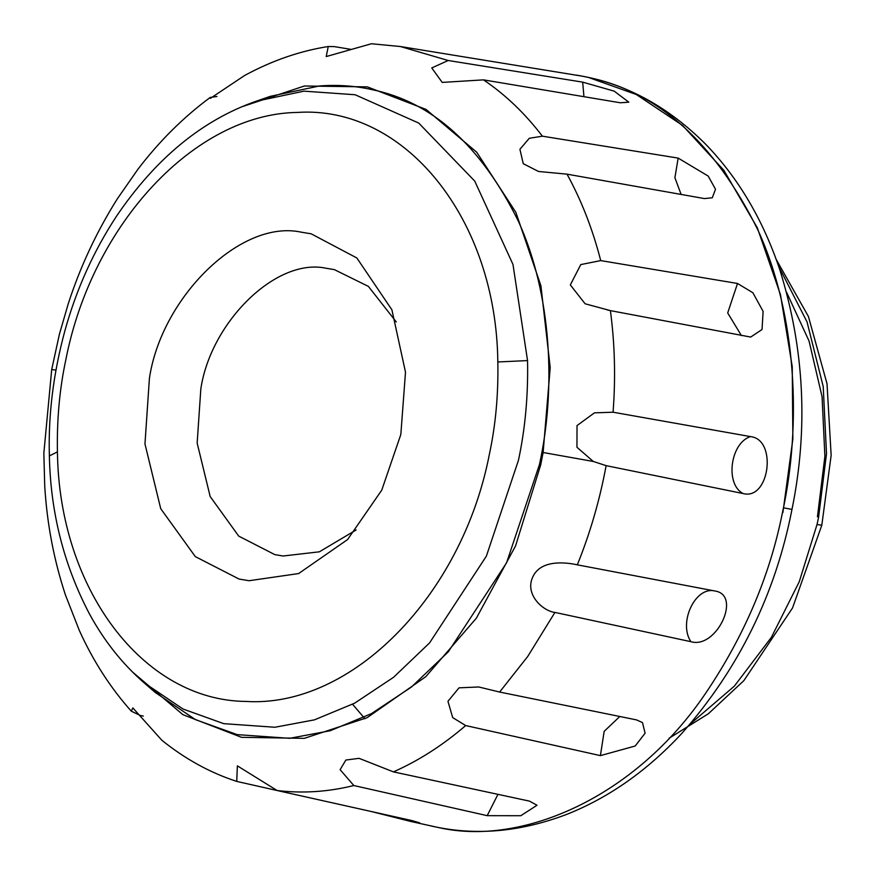 <?xml version="1.0" encoding="UTF-8"?>
<svg xmlns="http://www.w3.org/2000/svg" width="875" height="875" viewBox="0 0 875 875"><rect width="100%" height="100%" fill="white"/><g stroke="black" fill="none" stroke-linecap="round" stroke-linejoin="round"><path stroke-width="1.31" d="M356.147 529.955L319.375 551.808L283.073 556.008L274.837 554.63L238.722 536.113L210.175 496.53L197.159 443.078L200.823 388.992C210.623 322.361 276.117 257.348 326.145 268.253L334.37 269.631L368.408 286.409L396.287 321.956M249.036 580.727L239.061 579.053L195.322 556.62L160.727 508.681L144.966 443.92L149.406 378.416C161.273 297.697 240.603 218.947 301.208 232.159L311.183 233.822L356.858 257.972L391.902 309.816L405.497 372.159L400.838 434.459L381.741 490.164L347.561 539.58L298.605 573.562L249.036 580.727M782.895 512.597L792.87 439.009L792.236 366.614L780.478 294.678L757.323 227.817L723.888 170.33L682.533 125.409L636.333 94.533L588.448 77.427L582.728 76.245L400.444 46.539L448.175 60.495L582.673 82.141L614.184 91.142L628.819 102.167L620.32 102.78L483.503 79.866C505.411 94.675 525.033 113.455 542.391 136.183L678.169 158.102L708.192 176.072L715.509 189.262L712.272 197.783L704.419 198.581L567.022 174.158C581.438 200.419 592.67 229.228 600.72 260.597L737.516 283.478L752.872 292.742L763.12 311.38L762.038 329.514L750.695 337.061L610.4 310.625C614.819 343.766 615.716 377.628 613.069 412.212L750.455 436.592C777.503 439.348 769.497 500.773 743.05 493.533L606.123 465.642C599.791 499.942 590.188 533.006 577.314 564.834L714.755 590.964C742.186 594.716 716.538 649.425 690.9 641.681L554.936 612.412L527.712 656.491L499.625 692.048L636.573 719.906L642.491 722.597L645.094 733.217L635.195 746.003L600.403 755.628L465.686 725.561C442.816 745.227 418.731 760.659 393.444 771.881L529.441 801.117L537.02 805.252L520.789 815.719L487.2 815.664L353.817 785.531C328.005 791.919 302.444 793.57 277.123 790.519L411.873 820.564L419.65 822.817L410.506 821.395L370.88 811.42L290.927 793.592M393.444 771.881L359.078 758.341L345.855 760.036L340.112 769.672L353.817 785.531M499.625 692.048L478.723 686.973L459.025 687.837L447.956 701.302L452.703 717.609L465.686 725.561M577.314 564.834C566.377 562.373 540.958 559.245 532.886 576.745C524.245 594.431 543.244 611.264 554.936 612.412M613.069 412.212L594.442 412.847L577.019 425.589L576.953 447.278L593.294 461.464L606.123 465.642M600.72 260.597L580.781 264.589L570.325 284.922L585.102 303.778L610.4 310.625M542.391 136.183L529.277 138.294L519.925 149.275L523.25 163.691L538.508 171.467L567.022 174.158M448.175 60.495L431.758 67.944L442.214 82.414L483.503 79.866M400.444 46.539L371.427 43.75L326.222 56.558L328.256 46.506L334.359 46.616L351.105 49.405M216.934 96.48L210.186 97.464L210.394 98.339L244.541 75.534C271.819 60.703 299.72 51.023 328.256 46.506M55.945 370.081L51.702 369.545L59.402 334.239L68.261 303.734C80.248 266.733 96.611 231.744 117.37 198.767L137.867 169.334C159.294 141.225 183.4 117.272 210.186 97.464M277.123 790.519L237.366 765.855L236.72 781.408C210.098 772.723 185.128 758.997 161.809 740.228L132.836 707.897L131.327 711.189C110.491 687.892 93.166 661.008 79.362 630.536L65.505 595.153C53.944 560.186 47.02 523.852 44.734 486.15L43.848 453.184L51.702 369.545M143.303 716.089L140.131 715.411L131.327 711.189M255.948 101.303L270.255 96.348L319.55 85.947C338.023 84.634 355.502 85.87 371.984 89.633C432.152 101.883 480.933 145.709 518.317 221.112C551.873 294.558 556.03 389.036 539.47 464.483L506.559 562.833L448.284 651.842L411.403 687.061L371.416 713.65L330.214 730.734L289.669 738.314L237.234 734.628L195.453 719.633L155.203 692.442L143.773 682.533C122.292 663.742 104.223 640.97 89.6 614.195C63.952 565.403 50.542 512.641 49.372 455.908C48.169 415.177 53.331 373.505 64.859 330.87C76.388 289.264 93.669 250.95 116.692 215.928C155.772 158.408 202.191 120.203 255.948 101.303L304.019 91.153L355.141 94.752L418.731 123.069L474.742 181.092L512.98 264.436L527.548 360.588C528.237 395.533 525.208 428.761 518.459 460.261L486.369 556.15L429.548 642.939L393.586 677.272L354.594 703.205L314.42 719.862L274.881 727.256L223.759 723.658L183.028 709.034L143.773 682.533M276.883 790.464L236.72 781.408M786.625 292.37L809.08 341.097L822.062 396.692L824.895 456.302L817.436 516.841M778.586 266.153L807.045 321.934L823.211 386.531L826.514 453.644L818.562 517.464L817.02 524.53L799.236 581.777L771.422 637.273L734.311 686.175L690.233 724.008M817.02 524.53L821.811 525.208L831.152 455.339L827.017 383.753L808.423 316.498L776.202 259.416M57.433 451.883C56.798 419.562 59.598 388.839 65.844 359.712C92.291 223.792 195.158 113.87 297.238 112.438C404.873 105.164 496.344 218.958 497.82 361.966C498.455 394.286 495.655 425.009 489.409 454.136C462.044 595.82 351.488 708.116 245.93 701.433C143.194 700.503 59.052 589.105 57.433 451.883L49.372 455.908M497.82 361.966L527.548 360.588M364.963 718.758L352.57 704.266M581.164 75.95L588.033 77.361C657.891 91.591 714.514 142.461 757.914 229.994C796.862 315.252 801.686 424.922 782.469 512.52C769.912 575.837 744.22 636.202 705.414 693.602C634.484 798.328 520.909 846.508 438.484 827.52L437.752 827.389C479.675 835.636 522.922 831.195 567.503 814.078C609.416 797.311 647.544 770.394 681.888 733.337C738.697 668.97 775.392 594.322 791.984 509.392L783.858 507.894M438.484 827.52L431.397 826.066M497.952 794.325L487.2 815.664M619.817 716.472L604.166 731.347L600.403 755.628M714.755 590.964C695.297 586.173 678.125 622.683 690.9 641.681M750.455 436.592C730.275 443.111 724.938 484.105 743.05 493.533M737.516 283.478L727.694 312.944L741.431 335.595M678.169 158.102L674.898 177.723L681.144 194.48M582.673 82.141L583.942 96.698M241.445 106.914L304.369 86.002L367.303 86.866L426.048 109.43L476.7 152.206L515.856 212.319L540.914 285.775L550.211 367.653L543.112 452.506L540.728 464.767L515.561 545.913L476.372 618.166L425.764 676.714L367.106 717.686L304.292 738.347L241.5 737.319L182.897 714.667L132.388 671.913M543.112 452.506L593.294 461.464M669.058 738.259L708.312 713.803L743.881 680.597L792.542 607.961L821.811 525.208M576.363 75.108L582.728 76.245C627.889 84.787 668.828 107.417 705.556 144.123C738.467 178.073 763.295 220.205 780.062 270.517C804.409 349.234 808.391 428.859 791.984 509.392M437.752 827.389L410.506 821.395M608.639 310.286L607.698 310.1"/></g></svg>
